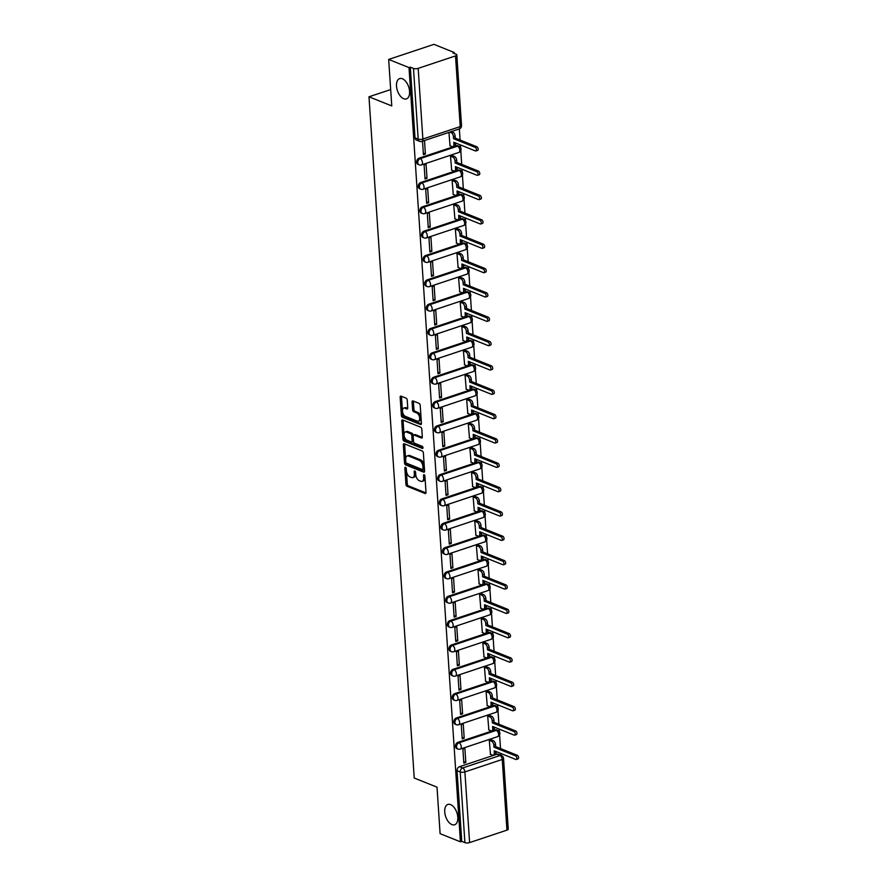 <?xml version="1.0" encoding="UTF-8"?>
<svg xmlns="http://www.w3.org/2000/svg" width="887" height="887" viewBox="0 0 887 887"><rect width="100%" height="100%" fill="white"/><g stroke="black" fill="none" stroke-linecap="round" stroke-linejoin="round"><path stroke-width="1.33" d="M405.492 467.283A1.153 0.632 -108.4 0 0 404.86 468.07L405.947 484.346A1.641 0.909 -108.4 0 0 407.044 486.276L425.095 493.516A1.641 0.909 -108.4 0 0 425.516 493.549A1.641 0.909 -108.4 0 0 426.004 492.385L424.917 476.119A1.153 0.632 -108.4 0 0 423.509 475.554L423.653 477.661A5.255 2.916 -108.4 0 1 422.101 481.353A5.255 2.916 -108.4 0 1 420.771 481.275L419.263 480.665A5.255 2.916 -108.4 0 1 415.737 474.478L415.593 472.372A1.153 0.632 -108.4 0 0 414.185 471.806L414.329 473.913A5.255 2.916 -108.4 0 1 412.777 477.616A5.255 2.916 -108.4 0 1 411.446 477.528L409.938 476.929A5.255 2.916 -108.4 0 1 406.412 470.742L406.268 468.635A1.153 0.632 -108.4 0 0 405.492 467.283M403.718 98.734A10.699 5.943 -108.4 0 0 406.434 98.9A10.699 5.943 -108.4 0 0 409.284 89.132A10.699 5.943 -108.4 0 0 402.388 78.766A10.699 5.943 -108.4 0 0 399.671 78.599A10.699 5.943 -108.4 0 0 396.811 88.367A10.699 5.943 -108.4 0 0 403.718 98.734M451.926 824.588A10.699 5.943 -108.4 0 0 454.643 824.755A10.699 5.943 -108.4 0 0 457.492 814.987A10.699 5.943 -108.4 0 0 450.596 804.609A10.699 5.943 -108.4 0 0 447.88 804.442A10.699 5.943 -108.4 0 0 445.03 814.222A10.699 5.943 -108.4 0 0 451.926 824.588M407.233 400.115A1.641 0.909 -108.4 0 0 406.124 398.174L401.057 396.145A1.641 0.909 -108.4 0 0 400.647 396.123A1.641 0.909 -108.4 0 0 400.159 397.276L401.356 415.349A1.641 0.909 -108.4 0 0 402.465 417.278L420.516 424.518A1.641 0.909 -108.4 0 0 420.937 424.551A1.641 0.909 -108.4 0 0 421.414 423.398L420.216 405.326A1.641 0.909 -108.4 0 0 419.107 403.385L412.998 400.935A1.641 0.909 -108.4 0 0 412.577 400.902A1.641 0.909 -108.4 0 0 412.089 402.066L412.61 409.794A1.641 0.909 -108.4 0 0 413.708 411.734L416.746 412.943A4.391 2.439 -108.4 0 1 419.573 417.2A4.391 2.439 -108.4 0 1 418.409 421.214A4.391 2.439 -108.4 0 1 417.289 421.137L405.403 416.369A4.391 2.439 -108.4 0 1 402.576 412.122A4.391 2.439 -108.4 0 1 403.751 408.109A4.391 2.439 -108.4 0 1 404.86 408.175L406.845 408.974A1.641 0.909 -108.4 0 0 407.255 408.996A1.641 0.909 -108.4 0 0 407.743 407.843L407.233 400.115M460.431 841.818L440.096 833.658L437.014 787.168L414.229 778.021L368.981 96.794L391.766 105.93L388.672 59.44L409.007 67.6L460.431 841.818L461.75 841.375L464.91 842.65L460.22 771.967A3.348 2.517 -68.1 0 1 462.648 767.965L500.002 755.524A3.348 2.517 -68.1 0 1 501.454 755.536L498.283 754.26A3.348 2.517 111.9 0 0 496.831 754.249L500.002 755.524A3.348 1.852 -108.4 0 1 502.253 759.46L464.899 771.912L469.6 842.595A3.348 1.186 176.2 0 1 464.91 842.65M404.228 443.777A1.641 0.909 -108.4 0 0 403.807 443.744A1.641 0.909 -108.4 0 0 403.33 444.908L404.527 462.981A1.641 0.909 -108.4 0 0 405.625 464.91L423.676 472.15A1.641 0.909 -108.4 0 0 424.097 472.183A1.641 0.909 -108.4 0 0 424.585 471.03L423.376 452.958A1.641 0.909 -108.4 0 0 422.279 451.017L404.228 443.777M402.942 439.165L401.744 421.092A1.641 0.909 -108.4 0 1 402.232 419.939A1.641 0.909 -108.4 0 1 402.643 419.961L420.693 427.201A1.641 0.909 -108.4 0 1 421.802 429.142L422.312 436.87A1.641 0.909 -108.4 0 1 421.824 438.023A1.641 0.909 -108.4 0 1 421.414 438.001L414.085 435.062A1.641 0.909 -108.4 0 0 413.675 435.04A1.641 0.909 -108.4 0 0 413.187 436.193L413.53 441.327A1.641 0.909 -108.4 0 0 414.639 443.256L422.256 446.316A1.153 0.632 -108.4 0 1 422.4 448.456L404.051 441.094A1.641 0.909 -108.4 0 1 402.942 439.165L404.261 438.721L403.064 420.649L401.744 421.092M388.672 59.44L433.943 44.35L454.277 52.51L454.344 53.508M500.955 755.336L500.833 753.44M500.501 748.561L499.592 734.857M499.381 731.708L499.215 729.103M498.893 724.224L497.973 710.52M497.773 707.36L497.596 704.766M497.274 699.876L496.365 686.183M496.155 683.023L495.977 680.418M495.656 675.539L494.746 661.835M494.536 658.686L494.358 656.081M494.037 651.202L493.128 637.498M492.917 634.338L492.751 631.744M492.418 626.854L491.509 613.161M491.298 610.001L491.132 607.395M490.799 602.517L489.89 588.813M489.679 585.664L489.513 583.058M489.192 578.18L488.282 564.476M488.072 561.316L487.894 558.721M487.573 553.832L486.664 540.139M486.453 536.979L486.276 534.373M485.954 529.495L485.045 515.79M484.834 512.642L484.657 510.036M484.335 505.158L483.426 491.453M483.215 488.293L483.049 485.699M482.716 480.809L481.807 467.116M481.597 463.956L481.43 461.351M481.109 456.472L480.2 442.768M479.989 439.619L479.812 437.014M479.49 432.135L478.581 418.431M478.37 415.282L478.193 412.677M477.871 407.787L476.962 394.094M476.751 390.934L476.574 388.329M476.252 383.45L475.343 369.746M475.133 366.597L474.966 363.992M474.634 359.113L473.725 345.409M473.514 342.26L473.348 339.654M473.015 334.765L472.106 321.072M471.906 317.912L471.729 315.306M471.407 310.428L470.498 296.724M470.287 293.575L470.11 290.969M469.788 286.091L468.879 272.387M468.669 269.238L468.491 266.632M468.17 261.743L467.261 248.05M467.05 244.89L466.872 242.284M466.551 237.406L465.642 223.712M465.431 220.553L465.265 217.947M464.932 213.068L464.023 199.364M463.812 196.215L463.646 193.61M463.324 188.72L462.415 175.027M462.205 171.867L462.027 169.262M461.706 164.383L460.796 150.69M460.586 147.53L460.408 144.925M460.087 140.046L459.344 128.914M409.007 67.6L410.326 67.157L413.486 68.432A3.348 1.186 -3.8 0 0 418.176 68.366L455.519 55.914A3.348 1.186 -3.8 0 0 456.816 54.883A3.348 1.186 -3.8 0 0 456.118 54.218L452.958 52.954L454.277 52.51M461.75 841.375L457.049 770.692A3.348 2.517 -68.1 0 1 459.488 766.701L496.831 754.249M506.943 830.143L502.253 759.46A3.348 1.186 -3.8 0 0 503.55 758.418L508.24 829.101A3.348 1.186 176.2 0 1 506.943 830.143L469.6 842.595M491.287 739.847L489.302 740.335L490.467 754.294M465.819 762.51L464.888 748.473L462.903 749.127L463.834 763.175L465.819 762.51L463.735 761.678M464.2 738.172L463.269 724.125L461.284 724.79L462.216 738.838L464.2 738.172L462.127 737.341M489.679 715.51L487.684 715.997L488.848 729.957M462.582 713.835L461.65 699.788L459.677 700.453L460.608 714.49L462.582 713.835L460.508 712.993M488.061 691.173L486.065 691.649L487.24 705.62M460.963 689.487L460.031 675.451L458.058 676.105L458.989 690.153L460.963 689.487L458.889 688.656M486.442 666.824L484.446 667.312L485.621 681.271M459.355 665.15L458.413 651.102L456.439 651.768L457.37 665.815L459.355 665.15L457.271 664.319M484.823 642.487L482.838 642.975L484.003 656.934M457.736 640.813L456.805 626.765L454.82 627.431L455.752 641.467L457.736 640.813L455.652 639.971M483.204 618.15L481.22 618.627L482.384 632.597M456.118 616.465L455.186 602.428L453.202 603.082L454.133 617.13L456.118 616.465L454.033 615.633M481.597 593.802L479.601 594.29L480.765 608.249M454.499 592.128L453.567 578.08L451.583 578.745L452.525 592.793L454.499 592.128L452.425 591.296M479.978 569.465L477.982 569.953L479.157 583.912M452.88 567.791L451.949 553.743L449.975 554.408L450.906 568.445L452.88 567.791L450.807 566.948M478.359 545.128L476.363 545.605L477.539 559.575M451.272 543.443L450.33 529.406L448.356 530.06L449.288 544.108L451.272 543.443L449.188 542.611M476.74 520.78L474.756 521.268L475.92 535.227M449.654 519.106L448.722 505.058L446.738 505.723L447.669 519.771L449.654 519.106L447.569 518.274M475.122 496.443L473.137 496.931L474.301 510.89M448.035 494.769L447.103 480.721L445.119 481.386L446.05 495.423L448.035 494.769L445.95 493.926M473.514 472.106L471.518 472.583L472.682 486.553M446.416 470.42L445.485 456.384L443.5 457.038L444.442 471.086L446.416 470.42L444.343 469.589M471.895 447.758L469.899 448.245L471.064 462.205M444.797 446.083L443.866 432.047L441.892 432.701L442.824 446.749L444.797 446.083L442.724 445.252M470.276 423.421L468.281 423.908L469.456 437.868M443.178 421.746L442.247 407.698L440.274 408.364L441.205 422.4L443.178 421.746L441.105 420.904M468.658 399.083L466.662 399.56L467.837 413.53M441.571 397.398L440.639 383.361L438.655 384.016L439.586 398.063L441.571 397.398L439.486 396.567M467.039 374.735L465.054 375.223L466.218 389.182M439.952 373.061L439.021 359.024L437.036 359.678L437.967 373.726L439.952 373.061L437.868 372.23M465.42 350.398L463.435 350.886L464.6 364.845M438.333 348.724L437.402 334.676L435.417 335.341L436.349 349.378L438.333 348.724L436.26 347.881M463.812 326.061L461.817 326.538L462.981 340.508M436.714 324.376L435.783 310.339L433.81 310.993L434.741 325.041L436.714 324.376L434.641 323.544M462.194 301.713L460.198 302.201L461.373 316.16M435.096 300.039L434.164 286.002L432.191 286.656L433.122 300.704L435.096 300.039L433.022 299.207M460.575 277.376L458.579 277.864L459.754 291.823M433.488 275.702L432.546 261.654L430.572 262.319L431.503 276.356L433.488 275.702L431.404 274.859M458.956 253.039L456.971 253.516L458.135 267.486M431.869 251.354L430.938 237.317L428.953 237.971L429.885 252.019L431.869 251.354L429.785 250.522M457.337 228.691L455.353 229.179L456.517 243.138M430.25 227.017L429.319 212.98L427.334 213.634L428.266 227.682L430.25 227.017L428.166 226.185M455.73 204.354L453.734 204.842L454.898 218.801M428.632 202.679L427.7 188.632L425.716 189.297L426.658 203.334L428.632 202.679L426.558 201.837M454.111 180.017L452.115 180.493L453.279 194.464M427.013 178.331L426.082 164.295L424.108 164.949L425.039 178.997L427.013 178.331L424.94 177.5M452.492 155.668L450.496 156.156L451.671 170.116M422.522 141.188L423.421 154.66L425.394 153.994L423.321 153.163M448.922 132.396L450.053 145.778M419.063 158.174L420.194 158.629A3.348 2.517 -68.1 0 0 417.81 161.722A3.348 2.517 -68.1 0 0 419.152 164.849L418.032 164.405A3.348 2.517 111.9 0 1 416.679 161.268A3.348 2.517 111.9 0 1 419.063 158.174L456.417 145.734L457.537 146.178A3.348 2.517 -68.1 0 1 458.989 146.2L457.869 145.745A3.348 2.517 111.9 0 0 456.417 145.734M420.682 182.522L421.813 182.966A3.348 2.517 -68.1 0 0 419.418 186.059A3.348 2.517 -68.1 0 0 420.771 189.197L419.651 188.743A3.348 2.517 111.9 0 1 418.298 185.605A3.348 2.517 111.9 0 1 420.682 182.522L458.036 170.071L459.156 170.526A3.348 2.517 -68.1 0 1 460.608 170.537L459.488 170.093A3.348 2.517 111.9 0 0 458.036 170.071M422.301 206.859L423.421 207.314A3.348 2.517 -68.1 0 0 421.037 210.396A3.348 2.517 -68.1 0 0 422.389 213.534L421.258 213.08A3.348 2.517 111.9 0 1 419.917 209.953A3.348 2.517 111.9 0 1 422.301 206.859L459.654 194.408L460.774 194.863A3.348 2.517 -68.1 0 1 462.227 194.885L461.107 194.43A3.348 2.517 111.9 0 0 459.654 194.408M423.919 231.197L425.039 231.651A3.348 2.517 -68.1 0 0 422.655 234.745A3.348 2.517 -68.1 0 0 424.008 237.871L422.877 237.428A3.348 2.517 111.9 0 1 421.536 234.29A3.348 2.517 111.9 0 1 423.919 231.197L461.262 218.756L462.393 219.2A3.348 2.517 -68.1 0 1 463.846 219.222L462.726 218.767A3.348 2.517 111.9 0 0 461.262 218.756M425.538 255.545L426.658 255.988A3.348 2.517 -68.1 0 0 424.274 259.082A3.348 2.517 -68.1 0 0 425.616 262.219L424.496 261.765A3.348 2.517 111.9 0 1 423.154 258.627A3.348 2.517 111.9 0 1 425.538 255.545L462.881 243.093L464.012 243.548A3.348 2.517 -68.1 0 1 465.464 243.559L464.333 243.116A3.348 2.517 111.9 0 0 462.881 243.093M427.146 279.882L428.277 280.336A3.348 2.517 -68.1 0 0 425.893 283.419A3.348 2.517 -68.1 0 0 427.235 286.556L426.115 286.102A3.348 2.517 111.9 0 1 424.762 282.975A3.348 2.517 111.9 0 1 427.146 279.882L464.5 267.43L465.62 267.885A3.348 2.517 -68.1 0 1 467.083 267.907L465.952 267.453A3.348 2.517 111.9 0 0 464.5 267.43M428.765 304.219L429.896 304.673A3.348 2.517 -68.1 0 0 427.512 307.767A3.348 2.517 -68.1 0 0 428.853 310.893L427.734 310.45A3.348 2.517 111.9 0 1 426.381 307.312A3.348 2.517 111.9 0 1 428.765 304.219L466.118 291.779L467.238 292.222A3.348 2.517 -68.1 0 1 468.691 292.244L467.571 291.79A3.348 2.517 111.9 0 0 466.118 291.779M430.383 328.567L431.503 329.01A3.348 2.517 -68.1 0 0 429.12 332.104A3.348 2.517 -68.1 0 0 430.472 335.242L429.341 334.787A3.348 2.517 111.9 0 1 428 331.649A3.348 2.517 111.9 0 1 430.383 328.567L467.737 316.116L468.857 316.57A3.348 2.517 -68.1 0 1 470.31 316.581L469.19 316.138A3.348 2.517 111.9 0 0 467.737 316.116M432.002 352.904L433.122 353.359A3.348 2.517 -68.1 0 0 430.738 356.441A3.348 2.517 -68.1 0 0 432.091 359.579L430.96 359.124A3.348 2.517 111.9 0 1 429.618 355.997A3.348 2.517 111.9 0 1 432.002 352.904L469.356 340.453L470.476 340.907A3.348 2.517 -68.1 0 1 471.928 340.93L470.809 340.475A3.348 2.517 111.9 0 0 469.356 340.453M433.621 377.241L434.741 377.696A3.348 2.517 -68.1 0 0 432.357 380.789A3.348 2.517 -68.1 0 0 433.699 383.916L432.579 383.472A3.348 2.517 111.9 0 1 431.237 380.335A3.348 2.517 111.9 0 1 433.621 377.241L470.964 364.801L472.095 365.244A3.348 2.517 -68.1 0 1 473.547 365.267L472.416 364.812A3.348 2.517 111.9 0 0 470.964 364.801M435.24 401.589L436.36 402.033A3.348 2.517 -68.1 0 0 433.976 405.126A3.348 2.517 -68.1 0 0 435.317 408.264L434.198 407.809A3.348 2.517 111.9 0 1 432.845 404.672A3.348 2.517 111.9 0 1 435.24 401.589L472.583 389.138L473.713 389.593A3.348 2.517 -68.1 0 1 475.166 389.604L474.035 389.16A3.348 2.517 111.9 0 0 472.583 389.138M436.847 425.926L437.978 426.381A3.348 2.517 -68.1 0 0 435.595 429.463A3.348 2.517 -68.1 0 0 436.936 432.601L435.816 432.146A3.348 2.517 111.9 0 1 434.464 429.02A3.348 2.517 111.9 0 1 436.847 425.926L474.201 413.475L475.321 413.93A3.348 2.517 -68.1 0 1 476.774 413.952L475.654 413.497A3.348 2.517 111.9 0 0 474.201 413.475M438.466 450.263L439.586 450.718A3.348 2.517 -68.1 0 0 437.202 453.811A3.348 2.517 -68.1 0 0 438.555 456.938L437.424 456.495A3.348 2.517 111.9 0 1 436.082 453.357A3.348 2.517 111.9 0 1 438.466 450.263L475.82 437.823L476.94 438.267A3.348 2.517 -68.1 0 1 478.392 438.289L477.273 437.834A3.348 2.517 111.9 0 0 475.82 437.823M440.085 474.612L441.205 475.055A3.348 2.517 -68.1 0 0 438.821 478.148A3.348 2.517 -68.1 0 0 440.174 481.286L439.043 480.832A3.348 2.517 111.9 0 1 437.701 477.694A3.348 2.517 111.9 0 1 440.085 474.612L477.439 462.16L478.559 462.615A3.348 2.517 -68.1 0 1 480.011 462.626L478.891 462.171A3.348 2.517 111.9 0 0 477.439 462.16M441.704 498.949L442.824 499.403A3.348 2.517 -68.1 0 0 440.44 502.485A3.348 2.517 -68.1 0 0 441.781 505.623L440.662 505.169A3.348 2.517 111.9 0 1 439.32 502.042A3.348 2.517 111.9 0 1 441.704 498.949L479.047 486.497L480.177 486.952A3.348 2.517 -68.1 0 1 481.63 486.974L480.499 486.519A3.348 2.517 111.9 0 0 479.047 486.497M443.323 523.286L444.442 523.74A3.348 2.517 -68.1 0 0 442.059 526.834A3.348 2.517 -68.1 0 0 443.4 529.96L442.28 529.517A3.348 2.517 111.9 0 1 440.939 526.379A3.348 2.517 111.9 0 1 443.323 523.286L480.665 510.845L481.796 511.289A3.348 2.517 -68.1 0 1 483.249 511.311L482.118 510.857A3.348 2.517 111.9 0 0 480.665 510.845M444.93 547.634L446.061 548.077A3.348 2.517 -68.1 0 0 443.677 551.171A3.348 2.517 -68.1 0 0 445.019 554.308L443.899 553.854A3.348 2.517 111.9 0 1 442.546 550.716A3.348 2.517 111.9 0 1 444.93 547.634L482.284 535.183L483.404 535.637A3.348 2.517 -68.1 0 1 484.856 535.648L483.737 535.194A3.348 2.517 111.9 0 0 482.284 535.183M446.549 571.971L447.68 572.425A3.348 2.517 -68.1 0 0 445.285 575.508A3.348 2.517 -68.1 0 0 446.638 578.646L445.518 578.191A3.348 2.517 111.9 0 1 444.165 575.064A3.348 2.517 111.9 0 1 446.549 571.971L483.903 559.52L485.023 559.974A3.348 2.517 -68.1 0 1 486.475 559.985L485.355 559.542A3.348 2.517 111.9 0 0 483.903 559.52M448.168 596.308L449.288 596.763A3.348 2.517 -68.1 0 0 446.904 599.856A3.348 2.517 -68.1 0 0 448.257 602.983L447.126 602.539A3.348 2.517 111.9 0 1 445.784 599.401A3.348 2.517 111.9 0 1 448.168 596.308L485.522 583.868L486.641 584.311A3.348 2.517 -68.1 0 1 488.094 584.333L486.974 583.879A3.348 2.517 111.9 0 0 485.522 583.868M449.787 620.656L450.906 621.1A3.348 2.517 -68.1 0 0 448.523 624.193A3.348 2.517 -68.1 0 0 449.875 627.331L448.744 626.876A3.348 2.517 111.9 0 1 447.403 623.738A3.348 2.517 111.9 0 1 449.787 620.656L487.14 608.205L488.26 608.659A3.348 2.517 -68.1 0 1 489.713 608.67L488.593 608.216A3.348 2.517 111.9 0 0 487.14 608.205M451.405 644.993L452.525 645.448A3.348 2.517 -68.1 0 0 450.141 648.53A3.348 2.517 -68.1 0 0 451.483 651.668L450.363 651.213A3.348 2.517 111.9 0 1 449.022 648.087A3.348 2.517 111.9 0 1 451.405 644.993L488.748 632.542L489.879 632.996A3.348 2.517 -68.1 0 1 491.331 633.008L490.201 632.564A3.348 2.517 111.9 0 0 488.748 632.542M453.013 669.33L454.144 669.785A3.348 2.517 -68.1 0 0 451.76 672.878A3.348 2.517 -68.1 0 0 453.102 676.005L451.982 675.561A3.348 2.517 111.9 0 1 450.629 672.424A3.348 2.517 111.9 0 1 453.013 669.33L490.367 656.89L491.487 657.334A3.348 2.517 -68.1 0 1 492.95 657.356L491.819 656.901A3.348 2.517 111.9 0 0 490.367 656.89M454.632 693.678L455.763 694.122A3.348 2.517 -68.1 0 0 453.379 697.215A3.348 2.517 -68.1 0 0 454.721 700.353L453.601 699.898A3.348 2.517 111.9 0 1 452.248 696.761A3.348 2.517 111.9 0 1 454.632 693.678L491.986 681.227L493.105 681.682A3.348 2.517 -68.1 0 1 494.558 681.693L493.438 681.238A3.348 2.517 111.9 0 0 491.986 681.227M456.251 718.015L457.37 718.47A3.348 2.517 -68.1 0 0 454.987 721.552A3.348 2.517 -68.1 0 0 456.339 724.69L455.208 724.236A3.348 2.517 111.9 0 1 453.867 721.109A3.348 2.517 111.9 0 1 456.251 718.015L493.604 705.564L494.724 706.019A3.348 2.517 -68.1 0 1 496.177 706.03L495.057 705.586A3.348 2.517 111.9 0 0 493.604 705.564M457.869 742.352L458.989 742.807A3.348 2.517 -68.1 0 0 456.605 745.9A3.348 2.517 -68.1 0 0 457.958 749.027L456.827 748.584A3.348 2.517 111.9 0 1 455.486 745.446A3.348 2.517 111.9 0 1 457.869 742.352L495.223 729.912L496.343 730.356A3.348 2.517 -68.1 0 1 497.795 730.378L496.676 729.923A3.348 2.517 111.9 0 0 495.223 729.912M368.981 96.794L390.679 89.565M410.326 67.157L415.016 137.84A3.348 2.517 111.9 0 0 416.413 140.057L419.584 141.332A3.348 2.517 -68.1 0 1 418.187 139.115L413.486 68.432M425.394 153.994L424.507 140.523M412.777 477.616L414.096 477.173A5.255 2.916 -108.4 0 0 415.648 473.481L414.329 473.913M415.559 472.128L415.648 473.481M422.101 481.353L423.421 480.92A5.255 2.916 -108.4 0 0 424.973 477.217L423.653 477.661M424.884 475.875L424.973 477.217M406.235 468.38L407.266 483.903A1.641 0.909 -108.4 0 0 408.364 485.832L425.971 492.895M404.672 443.955A1.641 0.909 -108.4 0 0 404.649 444.465L405.847 462.537A1.641 0.909 -108.4 0 0 406.945 464.466L424.551 471.54M405.814 461.85A1.153 0.632 -108.4 0 0 406.59 463.214L422.434 469.567A1.153 0.632 -108.4 0 0 423.066 468.779L422.922 466.551A5.255 2.916 -108.4 0 0 419.385 460.364L408.552 456.018A5.255 2.916 -108.4 0 0 407.222 455.94A5.255 2.916 -108.4 0 0 405.669 459.632L405.814 461.85M423.753 469.123A1.153 0.632 -108.4 0 0 424.385 468.336L423.066 468.779M407.222 455.94L408.541 455.497A5.255 2.916 -108.4 0 1 409.872 455.585L420.704 459.932A5.255 2.916 -108.4 0 1 424.241 466.118L424.385 468.336M422.279 437.38L415.415 434.619A1.641 0.909 -108.4 0 0 414.994 434.597L413.675 435.04M423.032 447.747L405.37 440.651L404.051 441.094M406.49 432.013A4.391 2.439 -108.4 0 0 405.381 431.947A4.391 2.439 -108.4 0 0 404.206 435.949A4.391 2.439 -108.4 0 0 407.044 440.207L411.224 441.892A1.641 0.909 -108.4 0 0 411.646 441.914A1.641 0.909 -108.4 0 0 412.122 440.761L411.79 435.628A1.641 0.909 -108.4 0 0 410.681 433.699L406.49 432.013L407.809 431.57A4.391 2.439 -108.4 0 0 406.701 431.503L405.381 431.947M412.544 441.449A1.641 0.909 -108.4 0 0 412.965 441.471A1.641 0.909 -108.4 0 0 413.442 440.318L412.122 440.761M407.809 431.57L412 433.255A1.641 0.909 -108.4 0 1 413.109 435.184L413.442 440.318M404.261 438.721A1.641 0.909 -108.4 0 0 405.37 440.651M403.751 408.109L405.071 407.665A4.391 2.439 -108.4 0 1 406.179 407.743L407.721 408.353M418.409 421.214L419.728 420.771A4.391 2.439 -108.4 0 0 420.893 416.757A4.391 2.439 -108.4 0 0 418.065 412.51L416.746 412.943M413.442 401.112A1.641 0.909 -108.4 0 0 413.409 401.623L413.93 409.362A1.641 0.909 -108.4 0 0 415.027 411.291L418.065 412.51M401.512 396.323A1.641 0.909 -108.4 0 0 401.478 396.833L402.687 414.905A1.641 0.909 -108.4 0 0 403.785 416.835L421.392 423.908M491.043 739.747L493.294 740.656A3.348 1.852 71.6 0 1 495.545 744.592L495.689 746.621L493.97 747.198L493.837 745.169A3.348 1.852 -108.4 0 0 491.586 741.233L489.325 740.323M490.223 754.194L492.507 755.114A3.348 1.852 -108.4 0 0 493.36 755.17A3.348 1.852 -108.4 0 0 494.336 752.819L494.203 750.79L515.813 759.46A1.918 1.064 -108.4 0 0 516.301 759.483A1.918 1.064 -108.4 0 0 516.811 757.731A1.918 1.064 -108.4 0 0 515.569 755.868L493.97 747.198M495.689 746.621L517.287 755.292A1.918 1.064 71.6 0 1 518.529 757.154A1.918 1.064 71.6 0 1 518.019 758.917L516.301 759.483M496.01 751.511L496.055 752.243A3.348 1.852 71.6 0 1 495.068 754.593L493.36 755.17M489.424 715.41L491.686 716.319A3.348 1.852 71.6 0 1 493.937 720.255L494.07 722.284L492.352 722.861L492.218 720.832A3.348 1.852 -108.4 0 0 489.968 716.884L487.717 715.986M488.604 729.857L490.888 730.777A3.348 1.852 -108.4 0 0 491.742 730.821A3.348 1.852 -108.4 0 0 492.728 728.471L492.595 726.442L514.194 735.112A1.918 1.064 -108.4 0 0 514.682 735.146A1.918 1.064 -108.4 0 0 515.192 733.394A1.918 1.064 -108.4 0 0 513.961 731.531L492.352 722.861M494.07 722.284L515.669 730.955A1.918 1.064 71.6 0 1 516.91 732.817A1.918 1.064 71.6 0 1 516.4 734.58L514.682 735.146M494.392 727.163L494.436 727.905A3.348 1.852 71.6 0 1 493.46 730.256L491.742 730.821M487.817 691.073L490.067 691.971A3.348 1.852 71.6 0 1 492.318 695.918L492.451 697.947L490.733 698.512L490.6 696.483A3.348 1.852 -108.4 0 0 488.349 692.547L486.098 691.638M486.985 705.52L489.269 706.429A3.348 1.852 -108.4 0 0 490.123 706.484A3.348 1.852 -108.4 0 0 491.11 704.134L490.977 702.105L512.575 710.775A1.918 1.064 -108.4 0 0 513.063 710.809A1.918 1.064 -108.4 0 0 513.584 709.046A1.918 1.064 -108.4 0 0 512.342 707.183L490.733 698.512M492.451 697.947L514.061 706.617A1.918 1.064 71.6 0 1 515.292 708.48A1.918 1.064 71.6 0 1 514.782 710.232L513.063 710.809M492.773 702.826L492.828 703.557A3.348 1.852 71.6 0 1 491.841 705.908L490.123 706.484M486.198 666.725L488.449 667.634A3.348 1.852 71.6 0 1 490.699 671.57L490.833 673.599L489.114 674.175L488.981 672.146A3.348 1.852 -108.4 0 0 486.73 668.21L484.479 667.301M485.366 681.172L487.65 682.092A3.348 1.852 -108.4 0 0 488.504 682.147A3.348 1.852 -108.4 0 0 489.491 679.797L489.358 677.768L510.967 686.438A1.918 1.064 -108.4 0 0 511.455 686.46A1.918 1.064 -108.4 0 0 511.965 684.709A1.918 1.064 -108.4 0 0 510.724 682.846L489.114 674.175M490.833 673.599L512.442 682.269A1.918 1.064 71.6 0 1 513.684 684.143A1.918 1.064 71.6 0 1 513.163 685.895L511.455 686.46M491.154 678.488L491.21 679.22A3.348 1.852 71.6 0 1 490.223 681.571L488.504 682.147M484.579 642.388L486.83 643.297A3.348 1.852 71.6 0 1 489.081 647.233L489.214 649.262L487.506 649.838L487.362 647.809A3.348 1.852 -108.4 0 0 485.111 643.862L482.861 642.964M483.759 656.835L486.043 657.755A3.348 1.852 -108.4 0 0 486.885 657.799A3.348 1.852 -108.4 0 0 487.872 655.449L487.739 653.42L509.349 662.09A1.918 1.064 -108.4 0 0 509.837 662.123A1.918 1.064 -108.4 0 0 510.347 660.371A1.918 1.064 -108.4 0 0 509.105 658.509L487.506 649.838M489.214 649.262L510.823 657.932A1.918 1.064 71.6 0 1 512.065 659.795A1.918 1.064 71.6 0 1 511.555 661.558L509.837 662.123M489.546 654.14L489.591 654.883A3.348 1.852 71.6 0 1 488.604 657.234L486.885 657.799M482.96 618.051L485.211 618.949A3.348 1.852 71.6 0 1 487.462 622.896L487.595 624.925L485.888 625.49L485.754 623.461A3.348 1.852 -108.4 0 0 483.504 619.525L481.242 618.616M482.14 632.498L484.424 633.407A3.348 1.852 -108.4 0 0 485.278 633.462A3.348 1.852 -108.4 0 0 486.253 631.112L486.12 629.083L507.73 637.753A1.918 1.064 -108.4 0 0 508.218 637.786A1.918 1.064 -108.4 0 0 508.728 636.023A1.918 1.064 -108.4 0 0 507.486 634.161L485.888 625.49M487.595 624.925L509.205 633.595A1.918 1.064 71.6 0 1 510.446 635.458A1.918 1.064 71.6 0 1 509.936 637.21L508.218 637.786M487.928 629.803L487.972 630.535A3.348 1.852 71.6 0 1 486.985 632.897L485.278 633.462M481.342 593.702L483.603 594.612A3.348 1.852 71.6 0 1 485.854 598.548L485.987 600.577L484.269 601.153L484.136 599.124A3.348 1.852 -108.4 0 0 481.885 595.188L479.634 594.279M480.521 608.149L482.805 609.07A3.348 1.852 -108.4 0 0 483.659 609.125A3.348 1.852 -108.4 0 0 484.646 606.775L484.502 604.746L506.111 613.416A1.918 1.064 -108.4 0 0 506.599 613.438A1.918 1.064 -108.4 0 0 507.109 611.686A1.918 1.064 -108.4 0 0 505.878 609.824L484.269 601.153M485.987 600.577L507.586 609.247A1.918 1.064 71.6 0 1 508.828 611.121A1.918 1.064 71.6 0 1 508.318 612.873L506.599 613.438M486.309 605.466L486.353 606.198A3.348 1.852 71.6 0 1 485.366 608.549L483.659 609.125M479.723 569.365L481.985 570.274A3.348 1.852 71.6 0 1 484.235 574.211L484.369 576.24L482.65 576.816L482.517 574.787A3.348 1.852 -108.4 0 0 480.266 570.84L478.015 569.942M478.902 583.812L481.186 584.733A3.348 1.852 -108.4 0 0 482.04 584.777A3.348 1.852 -108.4 0 0 483.027 582.426L482.894 580.397L504.492 589.068A1.918 1.064 -108.4 0 0 504.98 589.101A1.918 1.064 -108.4 0 0 505.501 587.349A1.918 1.064 -108.4 0 0 504.259 585.487L482.65 576.816M484.369 576.24L505.978 584.91A1.918 1.064 71.6 0 1 507.209 586.773A1.918 1.064 71.6 0 1 506.699 588.536L504.98 589.101M484.69 581.129L484.745 581.861A3.348 1.852 71.6 0 1 483.759 584.211L482.04 584.777M478.115 545.028L480.366 545.926A3.348 1.852 71.6 0 1 482.617 549.873L482.75 551.902L481.031 552.468L480.898 550.439A3.348 1.852 -108.4 0 0 478.647 546.503L476.397 545.594M477.284 559.475L479.568 560.384A3.348 1.852 -108.4 0 0 480.421 560.44A3.348 1.852 -108.4 0 0 481.408 558.089L481.275 556.06L502.874 564.731A1.918 1.064 -108.4 0 0 503.372 564.764A1.918 1.064 -108.4 0 0 503.883 563.001A1.918 1.064 -108.4 0 0 502.641 561.138L481.031 552.468M482.75 551.902L504.359 560.573A1.918 1.064 71.6 0 1 505.601 562.436A1.918 1.064 71.6 0 1 505.08 564.187L503.372 564.764M483.071 556.781L483.127 557.513A3.348 1.852 71.6 0 1 482.14 559.874L480.421 560.44M476.496 520.68L478.747 521.589A3.348 1.852 71.6 0 1 480.998 525.525L481.131 527.554L479.412 528.131L479.279 526.102A3.348 1.852 -108.4 0 0 477.029 522.166L474.778 521.257M475.676 535.127L477.96 536.047A3.348 1.852 -108.4 0 0 478.803 536.103A3.348 1.852 -108.4 0 0 479.789 533.752L479.656 531.723L501.266 540.394A1.918 1.064 -108.4 0 0 501.754 540.416A1.918 1.064 -108.4 0 0 502.264 538.664A1.918 1.064 -108.4 0 0 501.022 536.801L479.412 528.131M481.131 527.554L502.741 536.225A1.918 1.064 71.6 0 1 503.982 538.099A1.918 1.064 71.6 0 1 503.461 539.85L501.754 540.416M481.453 532.444L481.508 533.176A3.348 1.852 71.6 0 1 480.521 535.526L478.803 536.103M474.878 496.343L477.128 497.252A3.348 1.852 71.6 0 1 479.379 501.188L479.512 503.217L477.805 503.794L477.672 501.765A3.348 1.852 -108.4 0 0 475.421 497.818L473.159 496.92M474.057 510.79L476.341 511.71A3.348 1.852 -108.4 0 0 477.184 511.755A3.348 1.852 -108.4 0 0 478.171 509.404L478.038 507.375L499.647 516.046A1.918 1.064 -108.4 0 0 500.135 516.079A1.918 1.064 -108.4 0 0 500.645 514.327A1.918 1.064 -108.4 0 0 499.403 512.464L477.805 503.794M479.512 503.217L501.122 511.888A1.918 1.064 71.6 0 1 502.364 513.75A1.918 1.064 71.6 0 1 501.854 515.513L500.135 516.079M479.845 508.107L479.889 508.839A3.348 1.852 71.6 0 1 478.902 511.189L477.184 511.755M473.259 472.006L475.51 472.904A3.348 1.852 71.6 0 1 477.76 476.851L477.905 478.88L476.186 479.446L476.053 477.417A3.348 1.852 -108.4 0 0 473.802 473.481L471.54 472.571M472.438 486.453L474.722 487.362A3.348 1.852 -108.4 0 0 475.576 487.418A3.348 1.852 -108.4 0 0 476.563 485.067L476.419 483.038L498.028 491.708A1.918 1.064 -108.4 0 0 498.516 491.742A1.918 1.064 -108.4 0 0 499.026 489.979A1.918 1.064 -108.4 0 0 497.795 488.116L476.186 479.446M477.905 478.88L499.503 487.551A1.918 1.064 71.6 0 1 500.745 489.413A1.918 1.064 71.6 0 1 500.235 491.165L498.516 491.742M478.226 483.759L478.27 484.49A3.348 1.852 71.6 0 1 477.284 486.852L475.576 487.418M471.64 447.658L473.902 448.567A3.348 1.852 71.6 0 1 476.153 452.503L476.286 454.532L474.567 455.109L474.434 453.08A3.348 1.852 -108.4 0 0 472.183 449.144L469.933 448.234M470.82 462.105L473.104 463.025A3.348 1.852 -108.4 0 0 473.957 463.081A3.348 1.852 -108.4 0 0 474.944 460.73L474.811 458.701L496.41 467.371A1.918 1.064 -108.4 0 0 496.897 467.394A1.918 1.064 -108.4 0 0 497.419 465.642A1.918 1.064 -108.4 0 0 496.177 463.779L474.567 455.109M476.286 454.532L497.884 463.214A1.918 1.064 71.6 0 1 499.126 465.076A1.918 1.064 71.6 0 1 498.616 466.828L496.897 467.394M476.607 459.422L476.652 460.153A3.348 1.852 71.6 0 1 475.676 462.504L473.957 463.081M470.032 423.321L472.283 424.23A3.348 1.852 71.6 0 1 474.534 428.166L474.667 430.195L472.948 430.772L472.815 428.743A3.348 1.852 -108.4 0 0 470.565 424.795L468.314 423.897M469.201 437.768L471.485 438.688A3.348 1.852 -108.4 0 0 472.339 438.732A3.348 1.852 -108.4 0 0 473.325 436.382L473.192 434.353L494.791 443.023A1.918 1.064 -108.4 0 0 495.279 443.056A1.918 1.064 -108.4 0 0 495.8 441.305A1.918 1.064 -108.4 0 0 494.558 439.442L472.948 430.772M474.667 430.195L496.276 438.865A1.918 1.064 71.6 0 1 497.507 440.728A1.918 1.064 71.6 0 1 496.997 442.491L495.279 443.056M474.988 435.085L475.044 435.816A3.348 1.852 71.6 0 1 474.057 438.167L472.339 438.732M468.414 398.984L470.664 399.882A3.348 1.852 71.6 0 1 472.915 403.829L473.048 405.858L471.33 406.423L471.197 404.394A3.348 1.852 -108.4 0 0 468.946 400.458L466.695 399.549M467.593 413.431L469.877 414.34A3.348 1.852 -108.4 0 0 470.72 414.395A3.348 1.852 -108.4 0 0 471.707 412.045L471.574 410.016L493.183 418.686A1.918 1.064 -108.4 0 0 493.671 418.719A1.918 1.064 -108.4 0 0 494.181 416.957A1.918 1.064 -108.4 0 0 492.939 415.094L471.33 406.423M473.048 405.858L494.658 414.528A1.918 1.064 71.6 0 1 495.9 416.391A1.918 1.064 71.6 0 1 495.378 418.143L493.671 418.719M473.37 410.736L473.425 411.468A3.348 1.852 71.6 0 1 472.438 413.83L470.72 414.395M466.795 374.636L469.046 375.545A3.348 1.852 71.6 0 1 471.296 379.481L471.429 381.51L469.722 382.086L469.578 380.057A3.348 1.852 -108.4 0 0 467.327 376.121L465.076 375.212M465.974 389.083L468.258 390.003A3.348 1.852 -108.4 0 0 469.101 390.058A3.348 1.852 -108.4 0 0 470.088 387.708L469.955 385.679L491.564 394.349A1.918 1.064 -108.4 0 0 492.052 394.371A1.918 1.064 -108.4 0 0 492.562 392.619A1.918 1.064 -108.4 0 0 491.32 390.757L469.722 382.086M471.429 381.51L493.039 390.191A1.918 1.064 71.6 0 1 494.281 392.054A1.918 1.064 71.6 0 1 493.771 393.806L492.052 394.371M471.762 386.399L471.806 387.131A3.348 1.852 71.6 0 1 470.82 389.482L469.101 390.058M465.176 350.298L467.427 351.208A3.348 1.852 71.6 0 1 469.678 355.144L469.822 357.173L468.103 357.749L467.97 355.72A3.348 1.852 -108.4 0 0 465.719 351.773L463.457 350.875M464.356 364.745L466.64 365.666A3.348 1.852 -108.4 0 0 467.493 365.71A3.348 1.852 -108.4 0 0 468.469 363.36L468.336 361.331L489.946 370.001A1.918 1.064 -108.4 0 0 490.433 370.034A1.918 1.064 -108.4 0 0 490.943 368.282A1.918 1.064 -108.4 0 0 489.702 366.42L468.103 357.749M469.822 357.173L491.42 365.843A1.918 1.064 71.6 0 1 492.662 367.706A1.918 1.064 71.6 0 1 492.152 369.469L490.433 370.034M470.143 362.062L470.188 362.794A3.348 1.852 71.6 0 1 469.201 365.145L467.493 365.71M463.557 325.961L465.819 326.859A3.348 1.852 71.6 0 1 468.07 330.807L468.203 332.836L466.484 333.401L466.351 331.372A3.348 1.852 -108.4 0 0 464.101 327.436L461.85 326.527M462.737 340.408L465.021 341.318A3.348 1.852 -108.4 0 0 465.875 341.373A3.348 1.852 -108.4 0 0 466.861 339.022L466.717 336.993L488.327 345.664A1.918 1.064 -108.4 0 0 488.815 345.697A1.918 1.064 -108.4 0 0 489.325 343.934A1.918 1.064 -108.4 0 0 488.094 342.072L466.484 333.401M468.203 332.836L489.801 341.506A1.918 1.064 71.6 0 1 491.043 343.369A1.918 1.064 71.6 0 1 490.533 345.121L488.815 345.697M468.524 337.714L468.569 338.446A3.348 1.852 71.6 0 1 467.582 340.808L465.875 341.373M461.95 301.613L464.2 302.522A3.348 1.852 71.6 0 1 466.451 306.458L466.584 308.488L464.866 309.064L464.733 307.035A3.348 1.852 -108.4 0 0 462.482 303.099L460.231 302.19M461.118 316.06L463.402 316.981A3.348 1.852 -108.4 0 0 464.256 317.036A3.348 1.852 -108.4 0 0 465.243 314.685L465.11 312.656L486.708 321.327A1.918 1.064 -108.4 0 0 487.196 321.349A1.918 1.064 -108.4 0 0 487.717 319.597A1.918 1.064 -108.4 0 0 486.475 317.734L464.866 309.064M466.584 308.488L488.194 317.169A1.918 1.064 71.6 0 1 489.424 319.032A1.918 1.064 71.6 0 1 488.914 320.784L487.196 321.349M466.906 313.377L466.961 314.109A3.348 1.852 71.6 0 1 465.974 316.459L464.256 317.036M460.331 277.276L462.582 278.185A3.348 1.852 71.6 0 1 464.832 282.121L464.965 284.15L463.247 284.727L463.114 282.698A3.348 1.852 -108.4 0 0 460.863 278.751L458.612 277.853M459.499 291.723L461.783 292.643A3.348 1.852 -108.4 0 0 462.637 292.688A3.348 1.852 -108.4 0 0 463.624 290.337L463.491 288.308L485.1 296.979A1.918 1.064 -108.4 0 0 485.588 297.012A1.918 1.064 -108.4 0 0 486.098 295.26A1.918 1.064 -108.4 0 0 484.856 293.397L463.247 284.727M464.965 284.15L486.575 292.821A1.918 1.064 71.6 0 1 487.817 294.684A1.918 1.064 71.6 0 1 487.296 296.446L485.588 297.012M465.287 289.04L465.342 289.772A3.348 1.852 71.6 0 1 464.356 292.122L462.637 292.688M458.712 252.939L460.963 253.837A3.348 1.852 71.6 0 1 463.214 257.784L463.347 259.813L461.639 260.379L461.495 258.35A3.348 1.852 -108.4 0 0 459.244 254.414L456.993 253.505M457.892 267.386L460.176 268.295A3.348 1.852 -108.4 0 0 461.018 268.351A3.348 1.852 -108.4 0 0 462.005 266L461.872 263.971L483.482 272.642A1.918 1.064 -108.4 0 0 483.969 272.675A1.918 1.064 -108.4 0 0 484.479 270.912A1.918 1.064 -108.4 0 0 483.238 269.049L461.639 260.379M463.347 259.813L484.956 268.484A1.918 1.064 71.6 0 1 486.198 270.347A1.918 1.064 71.6 0 1 485.688 272.098L483.969 272.675M463.679 264.692L463.724 265.424A3.348 1.852 71.6 0 1 462.737 267.785L461.018 268.351M457.093 228.591L459.344 229.5A3.348 1.852 71.6 0 1 461.595 233.436L461.728 235.465L460.02 236.042L459.887 234.013A3.348 1.852 -108.4 0 0 457.637 230.077L455.375 229.168M456.273 243.038L458.557 243.958A3.348 1.852 -108.4 0 0 459.399 244.014A3.348 1.852 -108.4 0 0 460.386 241.663L460.253 239.634L481.863 248.305A1.918 1.064 -108.4 0 0 482.351 248.327A1.918 1.064 -108.4 0 0 482.861 246.575A1.918 1.064 -108.4 0 0 481.619 244.712L460.02 236.042M461.728 235.465L483.337 244.147A1.918 1.064 71.6 0 1 484.579 246.009A1.918 1.064 71.6 0 1 484.069 247.761L482.351 248.327M462.06 240.355L462.105 241.087A3.348 1.852 71.6 0 1 461.118 243.437L459.399 244.014M455.474 204.254L457.736 205.163A3.348 1.852 71.6 0 1 459.987 209.099L460.12 211.128L458.402 211.705L458.269 209.676A3.348 1.852 -108.4 0 0 456.018 205.729L453.767 204.83M454.654 218.701L456.938 219.621A3.348 1.852 -108.4 0 0 457.792 219.666A3.348 1.852 -108.4 0 0 458.779 217.315L458.634 215.286L480.244 223.956A1.918 1.064 -108.4 0 0 480.732 223.99A1.918 1.064 -108.4 0 0 481.242 222.238A1.918 1.064 -108.4 0 0 480.011 220.375L458.402 211.705M460.12 211.128L481.719 219.799A1.918 1.064 71.6 0 1 482.96 221.661A1.918 1.064 71.6 0 1 482.45 223.424L480.732 223.99M460.442 216.018L460.486 216.75A3.348 1.852 71.6 0 1 459.499 219.1L457.792 219.666M453.856 179.917L456.118 180.815A3.348 1.852 71.6 0 1 458.368 184.762L458.501 186.791L456.783 187.357L456.65 185.328A3.348 1.852 -108.4 0 0 454.399 181.391L452.148 180.482M453.035 194.364L455.319 195.273A3.348 1.852 -108.4 0 0 456.173 195.328A3.348 1.852 -108.4 0 0 457.16 192.978L457.027 190.949L478.625 199.619A1.918 1.064 -108.4 0 0 479.113 199.653A1.918 1.064 -108.4 0 0 479.634 197.89A1.918 1.064 -108.4 0 0 478.392 196.027L456.783 187.357M458.501 186.791L480.1 195.462A1.918 1.064 71.6 0 1 481.342 197.324A1.918 1.064 71.6 0 1 480.832 199.076L479.113 199.653M458.823 191.67L458.867 192.401A3.348 1.852 71.6 0 1 457.892 194.763L456.173 195.328M452.248 155.569L454.499 156.478A3.348 1.852 71.6 0 1 456.75 160.414L456.883 162.443L455.164 163.02L455.031 160.99A3.348 1.852 -108.4 0 0 452.78 157.054L450.529 156.145M451.416 170.016L453.7 170.936A3.348 1.852 -108.4 0 0 454.554 170.991A3.348 1.852 -108.4 0 0 455.541 168.641L455.408 166.612L477.006 175.282A1.918 1.064 -108.4 0 0 477.505 175.304A1.918 1.064 -108.4 0 0 478.015 173.553A1.918 1.064 -108.4 0 0 476.774 171.69L455.164 163.02M456.883 162.443L478.492 171.124A1.918 1.064 71.6 0 1 479.723 172.987A1.918 1.064 71.6 0 1 479.213 174.739L477.505 175.304M457.204 167.333L457.26 168.064A3.348 1.852 71.6 0 1 456.273 170.415L454.554 170.991M451.428 131.553L452.88 132.141A3.348 1.852 71.6 0 1 455.131 136.077L455.264 138.106L453.545 138.682L453.412 136.653A3.348 1.852 -108.4 0 0 451.161 132.706L449.709 132.13M449.809 145.679L452.093 146.599A3.348 1.852 -108.4 0 0 452.935 146.643A3.348 1.852 -108.4 0 0 453.922 144.293L453.789 142.264L475.399 150.934A1.918 1.064 -108.4 0 0 475.887 150.967A1.918 1.064 -108.4 0 0 476.397 149.216A1.918 1.064 -108.4 0 0 475.155 147.353L453.545 138.682M455.264 138.106L476.873 146.776A1.918 1.064 71.6 0 1 478.115 148.639A1.918 1.064 71.6 0 1 477.594 150.402L475.887 150.967M455.585 142.995L455.641 143.727A3.348 1.852 71.6 0 1 454.654 146.078L452.935 146.643M405.958 467.704L404.86 468.07M424.607 475.188L423.509 475.554M415.282 471.452L414.185 471.806M418.176 68.366L422.866 139.048L460.22 126.597L455.519 55.914M459.488 766.701L462.648 767.965A3.348 1.852 -108.4 0 1 464.899 771.912A3.348 1.186 176.2 0 1 460.22 771.967L457.049 770.692M419.152 164.849A3.348 3.348 0 0 0 421.458 164.927A3.348 1.852 71.6 0 0 422.445 162.576A3.348 1.852 71.6 0 0 420.194 158.629L457.537 146.178A3.348 1.852 71.6 0 1 459.788 150.125A3.348 1.852 -108.4 0 1 458.801 152.475A3.348 3.348 0 0 0 458.989 146.2M420.771 189.197A3.348 3.348 0 0 0 423.077 189.264A3.348 1.852 71.6 0 0 424.064 186.913A3.348 1.852 71.6 0 0 421.813 182.966L459.156 170.526A3.348 1.852 71.6 0 1 461.406 174.462A3.348 1.852 -108.4 0 1 460.42 176.812A3.348 3.348 0 0 0 460.608 170.537M422.389 213.534A3.348 3.348 0 0 0 424.685 213.601A3.348 1.852 71.6 0 0 425.671 211.25A3.348 1.852 71.6 0 0 423.421 207.314L460.774 194.863A3.348 1.852 71.6 0 1 463.025 198.799A3.348 1.852 -108.4 0 1 462.038 201.161A3.348 3.348 0 0 0 462.227 194.885M424.008 237.871A3.348 3.348 0 0 0 426.303 237.949A3.348 1.852 71.6 0 0 427.29 235.598A3.348 1.852 71.6 0 0 425.039 231.651L462.393 219.2A3.348 1.852 71.6 0 1 464.644 223.147A3.348 1.852 -108.4 0 1 463.657 225.498A3.348 3.348 0 0 0 463.846 219.222M425.616 262.219A3.348 3.348 0 0 0 427.922 262.286A3.348 1.852 71.6 0 0 428.909 259.935A3.348 1.852 71.6 0 0 426.658 255.988L464.012 243.548A3.348 1.852 71.6 0 1 466.263 247.484A3.348 1.852 -108.4 0 1 465.276 249.835A3.348 3.348 0 0 0 465.464 243.559M427.235 286.556A3.348 3.348 0 0 0 429.541 286.623A3.348 1.852 71.6 0 0 430.528 284.272A3.348 1.852 71.6 0 0 428.277 280.336L465.62 267.885A3.348 1.852 71.6 0 1 467.87 271.821A3.348 1.852 -108.4 0 1 466.895 274.183A3.348 3.348 0 0 0 467.083 267.907M428.853 310.893A3.348 3.348 0 0 0 431.16 310.971A3.348 1.852 71.6 0 0 432.146 308.609A3.348 1.852 71.6 0 0 429.896 304.673L467.238 292.222A3.348 1.852 71.6 0 1 469.489 296.169A3.348 1.852 -108.4 0 1 468.502 298.52A3.348 3.348 0 0 0 468.691 292.244M430.472 335.242A3.348 3.348 0 0 0 432.767 335.308A3.348 1.852 71.6 0 0 433.754 332.958A3.348 1.852 71.6 0 0 431.503 329.01L468.857 316.57A3.348 1.852 71.6 0 1 471.108 320.506A3.348 1.852 -108.4 0 1 470.121 322.857A3.348 3.348 0 0 0 470.31 316.581M432.091 359.579A3.348 3.348 0 0 0 434.386 359.645A3.348 1.852 71.6 0 0 435.373 357.295A3.348 1.852 71.6 0 0 433.122 353.359L470.476 340.907A3.348 1.852 71.6 0 1 472.727 344.843A3.348 1.852 -108.4 0 1 471.74 347.205A3.348 3.348 0 0 0 471.928 340.93M433.699 383.916A3.348 3.348 0 0 0 436.005 383.993A3.348 1.852 71.6 0 0 436.992 381.632A3.348 1.852 71.6 0 0 434.741 377.696L472.095 365.244A3.348 1.852 71.6 0 1 474.345 369.192A3.348 1.852 -108.4 0 1 473.359 371.542A3.348 3.348 0 0 0 473.547 365.267M435.317 408.264A3.348 3.348 0 0 0 437.624 408.33A3.348 1.852 71.6 0 0 438.61 405.98A3.348 1.852 71.6 0 0 436.36 402.033L473.713 389.593A3.348 1.852 71.6 0 1 475.953 393.529A3.348 1.852 -108.4 0 1 474.977 395.879A3.348 3.348 0 0 0 475.166 389.604M436.936 432.601A3.348 3.348 0 0 0 439.242 432.668A3.348 1.852 71.6 0 0 440.229 430.317A3.348 1.852 71.6 0 0 437.978 426.381L475.321 413.93A3.348 1.852 71.6 0 1 477.572 417.866A3.348 1.852 -108.4 0 1 476.585 420.227A3.348 3.348 0 0 0 476.774 413.952M438.555 456.938A3.348 3.348 0 0 0 440.861 457.016A3.348 1.852 71.6 0 0 441.837 454.654A3.348 1.852 71.6 0 0 439.586 450.718L476.94 438.267A3.348 1.852 71.6 0 1 479.191 442.214A3.348 1.852 -108.4 0 1 478.204 444.564A3.348 3.348 0 0 0 478.392 438.289M440.174 481.286A3.348 3.348 0 0 0 442.469 481.353A3.348 1.852 71.6 0 0 443.456 479.002A3.348 1.852 71.6 0 0 441.205 475.055L478.559 462.615A3.348 1.852 71.6 0 1 480.809 466.551A3.348 1.852 -108.4 0 1 479.823 468.901A3.348 3.348 0 0 0 480.011 462.626M441.781 505.623A3.348 3.348 0 0 0 444.088 505.69A3.348 1.852 71.6 0 0 445.074 503.339A3.348 1.852 71.6 0 0 442.824 499.403L480.177 486.952A3.348 1.852 71.6 0 1 482.428 490.888A3.348 1.852 -108.4 0 1 481.441 493.25A3.348 3.348 0 0 0 481.63 486.974M443.4 529.96A3.348 3.348 0 0 0 445.706 530.038A3.348 1.852 71.6 0 0 446.693 527.676A3.348 1.852 71.6 0 0 444.442 523.74L481.796 511.289A3.348 1.852 71.6 0 1 484.047 515.236A3.348 1.852 -108.4 0 1 483.06 517.587A3.348 3.348 0 0 0 483.249 511.311M445.019 554.308A3.348 3.348 0 0 0 447.325 554.375A3.348 1.852 71.6 0 0 448.312 552.024A3.348 1.852 71.6 0 0 446.061 548.077L483.404 535.637A3.348 1.852 71.6 0 1 485.655 539.573A3.348 1.852 -108.4 0 1 484.668 541.924A3.348 3.348 0 0 0 484.856 535.648M446.638 578.646A3.348 3.348 0 0 0 448.944 578.712A3.348 1.852 71.6 0 0 449.931 576.362A3.348 1.852 71.6 0 0 447.68 572.425L485.023 559.974A3.348 1.852 71.6 0 1 487.273 563.91A3.348 1.852 -108.4 0 1 486.287 566.272A3.348 3.348 0 0 0 486.475 559.985M448.257 602.983A3.348 3.348 0 0 0 450.552 603.06A3.348 1.852 71.6 0 0 451.538 600.699A3.348 1.852 71.6 0 0 449.288 596.763L486.641 584.311A3.348 1.852 71.6 0 1 488.892 588.258A3.348 1.852 -108.4 0 1 487.905 590.609A3.348 3.348 0 0 0 488.094 584.333M449.875 627.331A3.348 3.348 0 0 0 452.17 627.397A3.348 1.852 71.6 0 0 453.157 625.047A3.348 1.852 71.6 0 0 450.906 621.1L488.26 608.659A3.348 1.852 71.6 0 1 490.511 612.595A3.348 1.852 -108.4 0 1 489.524 614.946A3.348 3.348 0 0 0 489.713 608.67M451.483 651.668A3.348 3.348 0 0 0 453.789 651.734A3.348 1.852 71.6 0 0 454.776 649.384A3.348 1.852 71.6 0 0 452.525 645.448L489.879 632.996A3.348 1.852 71.6 0 1 492.13 636.933A3.348 1.852 -108.4 0 1 491.143 639.294A3.348 3.348 0 0 0 491.331 633.008M453.102 676.005A3.348 3.348 0 0 0 455.408 676.082A3.348 1.852 71.6 0 0 456.395 673.721A3.348 1.852 71.6 0 0 454.144 669.785L491.487 657.334A3.348 1.852 71.6 0 1 493.737 661.281A3.348 1.852 -108.4 0 1 492.762 663.631A3.348 3.348 0 0 0 492.95 657.356M454.721 700.353A3.348 3.348 0 0 0 457.027 700.42A3.348 1.852 71.6 0 0 458.014 698.069A3.348 1.852 71.6 0 0 455.763 694.122L493.105 681.682A3.348 1.852 71.6 0 1 495.356 685.618A3.348 1.852 -108.4 0 1 494.369 687.968A3.348 3.348 0 0 0 494.558 681.693M456.339 724.69A3.348 3.348 0 0 0 458.646 724.757A3.348 1.852 71.6 0 0 459.621 722.406A3.348 1.852 71.6 0 0 457.37 718.47L494.724 706.019A3.348 1.852 71.6 0 1 496.975 709.955A3.348 1.852 -108.4 0 1 495.988 712.316A3.348 3.348 0 0 0 496.177 706.03M457.958 749.027A3.348 3.348 0 0 0 460.253 749.105A3.348 1.852 71.6 0 0 461.24 746.743A3.348 1.852 71.6 0 0 458.989 742.807L496.343 730.356A3.348 1.852 71.6 0 1 498.594 734.303A3.348 1.852 -108.4 0 1 497.607 736.653A3.348 3.348 0 0 0 497.795 730.378M415.016 137.84L418.187 139.115A3.348 1.186 176.2 0 0 422.866 139.048A3.348 1.852 71.6 0 1 421.879 141.399L459.233 128.959A3.348 3.348 0 0 0 461.517 125.555L456.816 54.883M461.517 125.555A3.348 1.186 -3.8 0 1 460.22 126.597A3.348 1.852 71.6 0 1 459.233 128.959M425.838 493.272L425.095 493.516M408.364 485.832L407.044 486.276M407.266 483.903L405.947 484.346M424.418 471.906L423.676 472.15M406.945 464.466L405.625 464.91M405.847 462.537L404.527 462.981M404.649 444.465L403.33 444.908M424.241 466.118L422.922 466.551M420.704 459.932L419.385 460.364M409.872 455.585L408.552 456.018M422.145 437.757L421.414 438.001M415.415 434.619L414.085 435.062M413.109 435.184L411.79 435.628M412 433.255L410.681 433.699M407.577 408.73L406.845 408.974M406.179 407.743L404.86 408.175M415.027 411.291L413.708 411.734M413.93 409.362L412.61 409.794M413.409 401.623L412.089 402.066M421.247 424.274L420.516 424.518M403.785 416.835L402.465 417.278M402.687 414.905L401.356 415.349M401.478 396.833L400.159 397.276M495.545 744.592L493.837 745.169M493.294 740.656L491.586 741.233M496.055 752.243L494.336 752.819M517.287 755.292L515.569 755.868M493.937 720.255L492.218 720.832M491.686 716.319L489.968 716.884M494.436 727.905L492.728 728.471M515.669 730.955L513.961 731.531M492.318 695.918L490.6 696.483M490.067 691.971L488.349 692.547M492.828 703.557L491.11 704.134M514.061 706.617L512.342 707.183M490.699 671.57L488.981 672.146M488.449 667.634L486.73 668.21M491.21 679.22L489.491 679.797M512.442 682.269L510.724 682.846M489.081 647.233L487.362 647.809M486.83 643.297L485.111 643.862M489.591 654.883L487.872 655.449M510.823 657.932L509.105 658.509M487.462 622.896L485.754 623.461M485.211 618.949L483.504 619.525M487.972 630.535L486.253 631.112M509.205 633.595L507.486 634.161M485.854 598.548L484.136 599.124M483.603 594.612L481.885 595.188M486.353 606.198L484.646 606.775M507.586 609.247L505.878 609.824M484.235 574.211L482.517 574.787M481.985 570.274L480.266 570.84M484.745 581.861L483.027 582.426M505.978 584.91L504.259 585.487M482.617 549.873L480.898 550.439M480.366 545.926L478.647 546.503M483.127 557.513L481.408 558.089M504.359 560.573L502.641 561.138M480.998 525.525L479.279 526.102M478.747 521.589L477.029 522.166M481.508 533.176L479.789 533.752M502.741 536.225L501.022 536.801M479.379 501.188L477.672 501.765M477.128 497.252L475.421 497.818M479.889 508.839L478.171 509.404M501.122 511.888L499.403 512.464M477.76 476.851L476.053 477.417M475.51 472.904L473.802 473.481M478.27 484.49L476.563 485.067M499.503 487.551L497.795 488.116M476.153 452.503L474.434 453.08M473.902 448.567L472.183 449.144M476.652 460.153L474.944 460.73M497.884 463.214L496.177 463.779M474.534 428.166L472.815 428.743M472.283 424.23L470.565 424.795M475.044 435.816L473.325 436.382M496.276 438.865L494.558 439.442M472.915 403.829L471.197 404.394M470.664 399.882L468.946 400.458M473.425 411.468L471.707 412.045M494.658 414.528L492.939 415.094M471.296 379.481L469.578 380.057M469.046 375.545L467.327 376.121M471.806 387.131L470.088 387.708M493.039 390.191L491.32 390.757M469.678 355.144L467.97 355.72M467.427 351.208L465.719 351.773M470.188 362.794L468.469 363.36M491.42 365.843L489.702 366.42M468.07 330.807L466.351 331.372M465.819 326.859L464.101 327.436M468.569 338.446L466.861 339.022M489.801 341.506L488.094 342.072M466.451 306.458L464.733 307.035M464.2 302.522L462.482 303.099M466.961 314.109L465.243 314.685M488.194 317.169L486.475 317.734M464.832 282.121L463.114 282.698M462.582 278.185L460.863 278.751M465.342 289.772L463.624 290.337M486.575 292.821L484.856 293.397M463.214 257.784L461.495 258.35M460.963 253.837L459.244 254.414M463.724 265.424L462.005 266M484.956 268.484L483.238 269.049M461.595 233.436L459.887 234.013M459.344 229.5L457.637 230.077M462.105 241.087L460.386 241.663M483.337 244.147L481.619 244.712M459.987 209.099L458.269 209.676M457.736 205.163L456.018 205.729M460.486 216.75L458.779 217.315M481.719 219.799L480.011 220.375M458.368 184.762L456.65 185.328M456.118 180.815L454.399 181.391M458.867 192.401L457.16 192.978M480.1 195.462L478.392 196.027M456.75 160.414L455.031 160.99M454.499 156.478L452.78 157.054M457.26 168.064L455.541 168.641M478.492 171.124L476.774 171.69M455.131 136.077L453.412 136.653M452.88 132.141L451.161 132.706M455.641 143.727L453.922 144.293M476.873 146.776L475.155 147.353M497.607 736.653L460.253 749.105M495.988 712.316L458.646 724.757M494.369 687.968L457.027 700.42M492.762 663.631L455.408 676.082M491.143 639.294L453.789 651.734M489.524 614.946L452.17 627.397M487.905 590.609L450.552 603.06M486.287 566.272L448.944 578.712M484.668 541.924L447.325 554.375M483.06 517.587L445.706 530.038M481.441 493.25L444.088 505.69M479.823 468.901L442.469 481.353M478.204 444.564L440.861 457.016M476.585 420.227L439.242 432.668M474.977 395.879L437.624 408.33M473.359 371.542L436.005 383.993M471.74 347.205L434.386 359.645M470.121 322.857L432.767 335.308M468.502 298.52L431.16 310.971M466.895 274.183L429.541 286.623M465.276 249.835L427.922 262.286M463.657 225.498L426.303 237.949M462.038 201.161L424.685 213.601M460.42 176.812L423.077 189.264M458.801 152.475L421.458 164.927M419.584 141.332A3.348 3.348 0 0 0 421.879 141.399M503.55 758.418A3.348 3.348 0 0 0 501.454 755.536M424.041 469.145L422.722 469.589M412.965 441.471L411.646 441.914"/></g></svg>
